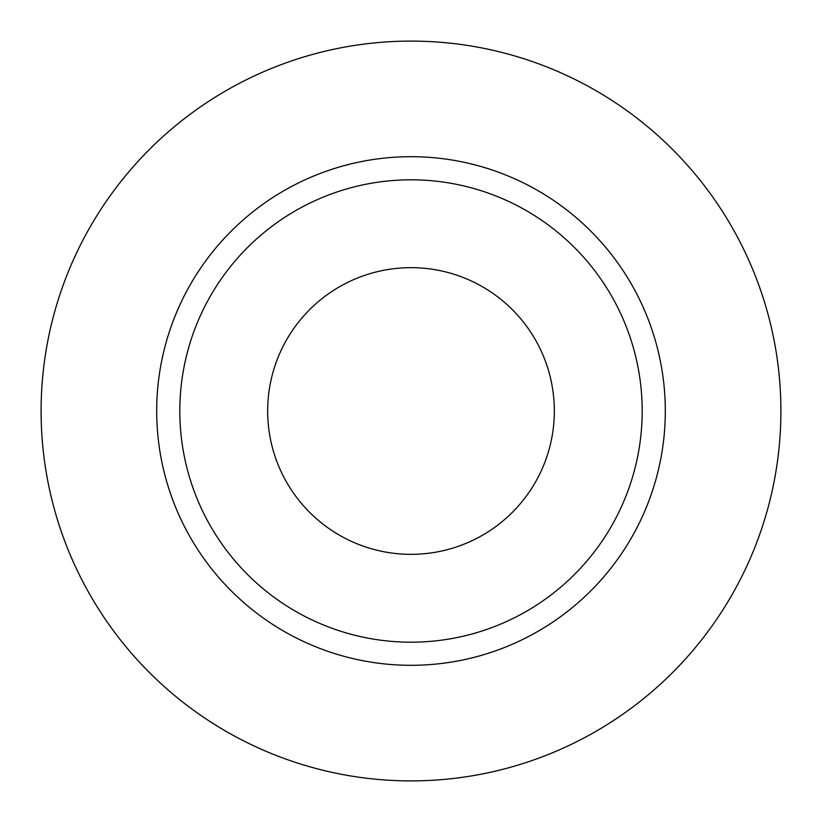 <?xml version="1.0" encoding="UTF-8"?>
<svg xmlns="http://www.w3.org/2000/svg" width="822" height="822" viewBox="0 0 822 822"><rect width="100%" height="100%" fill="white"/><g stroke="black" fill="none" stroke-linecap="round" stroke-linejoin="round"><path stroke-width="1.23" d="M267.664 411A143.336 143.336 0 0 0 411 554.336A143.336 143.336 0 0 0 554.336 411A143.336 143.336 0 0 0 411 267.664A143.336 143.336 0 0 0 267.664 411M642.188 411A231.188 231.188 0 0 0 411 179.812A231.188 231.188 0 0 0 179.812 411A231.188 231.188 0 0 0 411 642.188A231.188 231.188 0 0 0 642.188 411M780.9 411A369.9 369.9 0 0 0 411 41.1A369.9 369.9 0 0 0 41.1 411A369.9 369.9 0 0 0 411 780.9A369.9 369.9 0 0 0 780.9 411M665.306 411A254.306 254.306 0 0 1 411 665.306A254.306 254.306 0 0 1 156.694 411A254.306 254.306 0 0 1 411 156.694A254.306 254.306 0 0 1 665.306 411"/></g></svg>
